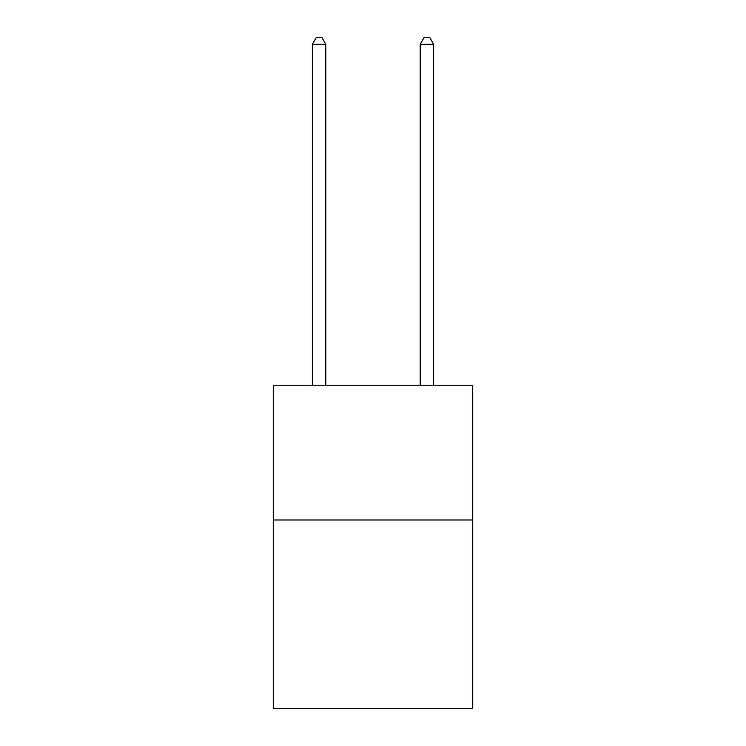 <?xml version="1.0" encoding="UTF-8"?>
<svg xmlns="http://www.w3.org/2000/svg" width="746" height="746" viewBox="0 0 746 746"><rect width="100%" height="100%" fill="white"/><g stroke="black" fill="none" stroke-linecap="round" stroke-linejoin="round"><path stroke-width="1.12" d="M472.75 519.981L472.75 708.7L273.25 708.7L273.25 385.188L472.75 385.188L472.75 519.981L273.25 519.981M433.659 385.188L433.659 44.312L420.175 44.312L420.175 385.188M420.175 44.312L424.222 37.3L429.612 37.3L433.659 44.312M325.825 385.188L325.825 44.312L312.341 44.312L312.341 385.188M312.341 44.312L316.388 37.3L321.778 37.3L325.825 44.312"/></g></svg>

